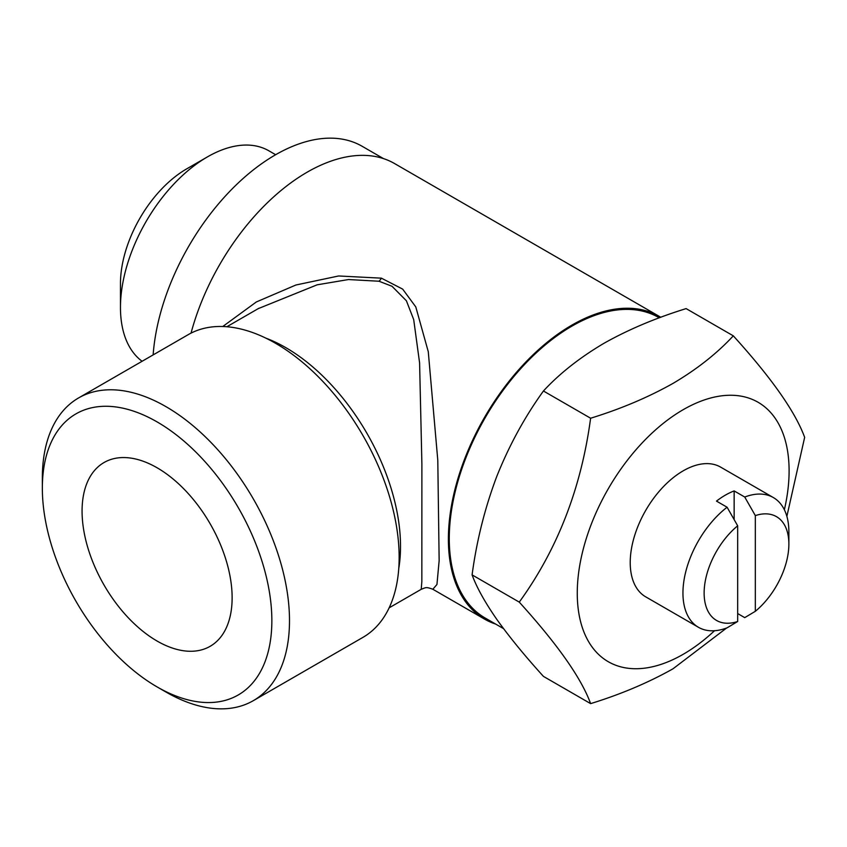 <?xml version="1.0" encoding="UTF-8"?>
<svg xmlns="http://www.w3.org/2000/svg" width="847" height="847" viewBox="0 0 847 847"><rect width="100%" height="100%" fill="white"/><g stroke="black" fill="none" stroke-linecap="round" stroke-linejoin="round"><path stroke-width="1.27" d="M157.097 467.777A106.108 61.259 -120 0 0 104.043 462.526A106.108 61.259 -120 0 0 87.781 547.543A106.108 61.259 -120 0 0 157.097 641.052A106.108 61.259 -120 0 0 210.151 646.303A106.108 61.259 -120 0 0 226.414 561.275A106.108 61.259 -120 0 0 157.097 467.777M755.333 515.601A59.915 34.589 -60 0 1 788.875 544.081A59.915 34.589 -60 0 1 755.333 611.301L755.333 515.601L744.735 497.03A74.896 43.239 -60 0 1 773.364 497.57L720.638 467.121A74.896 43.239 120 0 0 683.19 470.837A74.896 43.239 120 0 0 634.255 536.839A74.896 43.239 120 0 0 645.732 596.86L698.457 627.299A74.896 43.239 -60 0 1 685.456 572.964A74.896 43.239 -60 0 1 727.086 507.226L737.673 525.796L737.673 621.497A59.915 34.589 -60 0 1 704.132 593.006A59.915 34.589 -60 0 1 737.673 525.796M727.086 507.226L716.488 501.106A74.896 43.239 -60 0 1 725.318 495.156A74.896 43.239 -60 0 1 734.148 490.921L744.735 497.03M773.364 497.57A74.896 43.239 -60 0 1 788.875 531.852L788.875 544.081M737.673 613.556L744.735 617.632L755.333 611.301M714.529 630.729A149.803 86.489 -60 0 1 683.19 654.297A149.803 86.489 -60 0 1 577.262 593.144A149.803 86.489 -60 0 1 683.19 409.683A149.803 86.489 -60 0 1 784.364 509.767M590.613 418.227C620.745 408.953 648.209 397.338 672.994 383.405C696.88 369.303 716.986 353.443 733.301 335.846L686.123 308.604C655.642 318.027 628.178 329.642 603.742 343.427C579.602 357.741 559.507 373.591 543.435 390.996C524.717 416.936 509.142 445.458 496.723 476.565C484.855 508.084 476.639 540.852 472.086 574.88C476.66 587.373 484.876 602.164 496.723 619.263C509.185 636.732 524.748 655.779 543.435 676.382L590.613 703.624C581.381 678.246 557.601 644.408 519.264 602.122C557.485 549.343 581.264 488.052 590.613 418.227L543.435 390.996M726.631 627.998L672.994 668.802C648.209 682.735 620.745 694.339 590.613 703.624M142.095 361.277A122.963 70.989 -60 0 1 120.465 307.503L120.465 283.554A93.625 54.049 -60 0 1 186.668 168.881L207.409 156.907A122.963 70.989 -60 0 1 268.891 150.819L275.646 154.715M120.465 307.503A122.963 70.989 -60 0 1 207.409 156.907L186.668 168.881M153.148 354.893A173.519 100.179 -60 0 1 275.381 154.874A173.519 100.179 -60 0 1 362.135 146.277L383.49 158.601M503.542 628.633L485.204 618.045A173.519 100.179 -60 0 1 458.608 479.01A173.519 100.179 -60 0 1 571.969 326.106A173.519 100.179 -60 0 1 658.722 317.509L659.284 317.837M165.927 692.01L157.097 686.917A162.285 93.689 60 0 1 42.35 488.158A162.285 93.689 60 0 1 157.097 421.912A162.285 93.689 60 0 1 271.855 620.66A162.285 93.689 60 0 1 157.097 686.917L165.927 692.01A174.768 100.899 60 0 0 253.306 700.67L362.961 637.357A174.768 100.899 -120 0 0 389.747 497.316A174.768 100.899 -120 0 0 275.582 343.31A174.768 100.899 -120 0 0 188.203 334.66L78.549 397.963A174.768 100.899 60 0 1 165.927 406.624A174.768 100.899 60 0 1 280.092 560.629A174.768 100.899 60 0 1 253.306 700.67M389.154 607.828L421.224 589.311L421.848 581.518L421.891 463.976L419.593 362.897L413.696 319.573L406.401 300.791L392.023 286.275L379.011 281.236L348.466 279.542L317.159 284.814L258.282 308.615M222.772 326.508L256.323 301.966L295.91 285.005L338.641 275.974L381.404 278.165L402.674 289.123L415.792 306.921L428.275 351.706L437.793 460.281L439.148 560.661L436.946 584.483L432.838 589.258L484.579 619.125A174.768 100.899 -60 0 1 457.793 479.084A174.768 100.899 -60 0 1 571.969 325.079A174.768 100.899 -60 0 1 659.347 316.429A174.768 100.899 -60 0 1 660.776 317.286M659.347 316.429L394.543 163.545A174.768 100.899 120 0 0 307.154 172.195A174.768 100.899 120 0 0 191.041 333.125M495.633 624.07A174.768 100.899 -60 0 1 484.579 619.125M42.35 488.158L42.35 477.973A174.768 100.899 60 0 1 78.549 397.963M519.264 602.122L472.086 574.88M733.301 335.846C771.522 377.963 795.312 411.801 804.65 437.348L786.874 516.374M737.673 621.497L727.086 627.828A74.896 43.239 -60 0 1 698.457 627.299M734.148 519.592L734.148 490.921M381.404 278.165A12.483 5.908 -75.8 0 1 379.011 281.236M265.789 338.112A162.285 93.689 60 0 1 285.778 347.619A162.285 93.689 60 0 1 398.768 568.443M226.869 326.741L258.949 308.223M421.224 589.311C426.136 587.426 426.009 586.791 432.838 589.247"/></g></svg>
